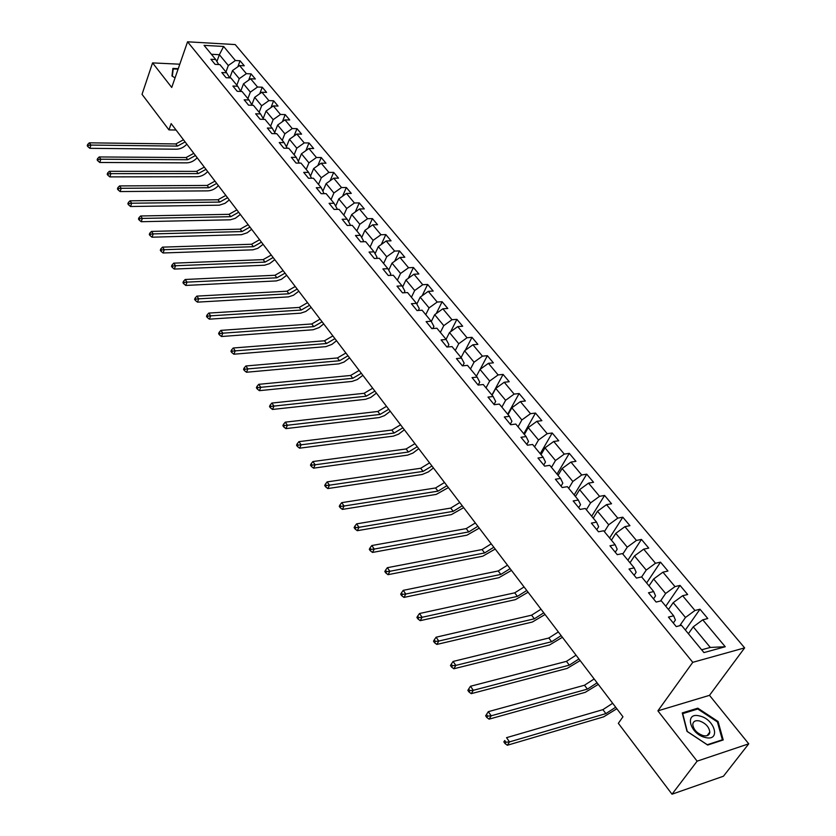 <?xml version="1.0" encoding="UTF-8"?>
<svg xmlns="http://www.w3.org/2000/svg" width="836" height="836" viewBox="0 0 836 836"><rect width="100%" height="100%" fill="white"/><g stroke="black" fill="none" stroke-linecap="round" stroke-linejoin="round"><path stroke-width="1.25" d="M744.636 647.879L235.209 44.569L187.557 41.8L692.772 662.331L744.636 647.879L709.492 695.343L657.89 710.851L697.13 761.157L748.742 743.821L709.492 695.343M748.742 743.821L723.453 776.216L672.019 794.2L697.13 761.157M218.698 64.529L215.719 59.523L210.944 59.283L215.103 64.362L219.889 64.591L226.619 72.774L221.822 72.554L226.065 77.717L230.861 77.926L237.717 86.244L232.899 86.056L237.215 91.312L242.032 91.49L249.013 99.965L244.175 99.808L248.564 105.158L253.402 105.305L260.508 113.926L255.659 113.8L260.121 119.245L264.981 119.37L272.202 128.148L267.342 128.044L271.888 133.593L276.768 133.687L284.125 142.622L279.234 142.548L283.874 148.202L288.765 148.265L296.257 157.367L291.356 157.325L296.08 163.083L300.991 163.104L308.62 172.383L303.708 172.383L308.515 178.246L313.437 178.235L321.212 187.682L316.28 187.713L321.181 193.691L326.124 193.638L334.045 203.273L329.091 203.336L334.086 209.428L339.05 209.345L347.128 219.157L342.154 219.262L347.253 225.469L352.228 225.344L360.462 235.344L355.467 235.501L360.661 241.823L365.656 241.656L374.047 251.855L369.042 252.044L374.34 258.502L379.345 258.293L387.904 268.69L382.888 268.92L388.291 275.504L393.307 275.253L402.043 285.86L397.006 286.142L402.513 292.851L407.55 292.558L416.453 303.374L411.416 303.698L417.028 310.553L422.086 310.208L431.167 321.243L426.109 321.62L431.836 328.611L436.904 328.214L446.184 339.479L441.105 339.907L446.957 347.034L452.036 346.595L461.503 358.09L456.414 358.571L462.392 365.854L467.481 365.353L477.147 377.099L472.047 377.621L478.15 385.062L483.25 384.518L493.125 396.504L488.005 397.09L494.233 404.687L499.353 404.081L509.437 416.328L504.317 416.965L510.681 424.73L515.802 424.061L526.105 436.57L520.974 437.28L527.474 445.201L532.616 444.48L543.139 457.261L537.997 458.034L544.644 466.133L549.785 465.338L560.548 478.411L555.397 479.247L562.189 487.524L567.351 486.667L578.345 500.032L573.183 500.931L580.132 509.406L585.294 508.476L596.549 522.134L591.376 523.117L598.482 531.78L603.655 530.776L615.16 544.748L609.977 545.803L617.25 554.665L622.433 553.589L634.21 567.884L629.017 569.013L636.468 578.084L641.651 576.924L653.7 591.564L648.506 592.776L656.124 602.056L661.318 600.812L673.649 615.798L668.455 617.093L676.251 626.603L681.444 625.276L703.943 652.592L725.24 646.74L710.297 647.44L693.243 626.843L688.394 633.709M215.719 59.523L204.047 45.353L223.64 46.461L235.386 60.526L240.057 60.767L237.832 66.796M725.24 646.74L702.752 619.821L707.789 618.535L699.983 609.225L694.946 610.489L682.615 595.723L687.652 594.511L680.023 585.419L674.986 586.6L662.927 572.169L667.964 571.04L660.513 562.158L655.487 563.255L643.699 549.158L648.736 548.102L641.452 539.419L636.415 540.443L624.9 526.659L629.926 525.677L622.81 517.191L617.783 518.132L606.518 504.651L611.534 503.753L604.574 495.445L599.548 496.323L588.534 483.135L593.55 482.299L586.736 474.169L581.72 474.984L570.946 462.089L575.952 461.315L569.285 453.363L564.279 454.105L553.725 441.481L558.73 440.781L552.199 432.996L547.204 433.675L536.879 421.323L541.874 420.675L535.479 413.057L530.494 413.684L520.389 401.583L525.363 400.998L519.114 393.537L514.13 394.101L504.233 382.251L509.208 381.718L503.084 374.413L498.11 374.925L488.412 363.326L493.376 362.845L487.378 355.687L482.414 356.146L472.915 344.777L477.868 344.348L471.985 337.336L467.042 337.744L457.731 326.604L462.674 326.228L456.905 319.352L451.973 319.718L442.85 308.797L447.782 308.463L442.129 301.733L437.207 302.047L428.262 291.346L433.173 291.053L427.635 284.449L422.734 284.721L413.966 274.229L418.867 273.989L413.433 267.51L408.543 267.739L399.942 257.446L404.823 257.248L399.493 250.894L394.613 251.072L386.18 240.987L391.049 240.82L385.824 234.592L380.965 234.738L372.689 224.832L377.548 224.717L372.417 218.604L367.568 218.708L359.449 208.99L364.287 208.906L359.261 202.908L354.422 202.981L346.459 193.44L351.287 193.398L346.344 187.504L341.527 187.536L333.71 178.183L338.517 178.172L333.668 172.394L328.861 172.383L321.191 163.198L325.977 163.219L321.223 157.544L316.436 157.513L308.892 148.494L313.678 148.547L308.996 142.966L304.231 142.904L296.822 134.042L301.587 134.136L296.999 128.66L292.234 128.556L284.971 119.861L289.716 119.976L285.201 114.595L280.468 114.469L273.32 105.921L278.054 106.067L273.623 100.78L268.899 100.623L261.877 92.232L266.59 92.399L262.243 87.205L257.53 87.028L250.633 78.772L255.335 78.971L251.051 73.871L246.369 73.662L239.587 65.553L244.269 65.772L240.057 60.767M672.019 794.2L618.347 723.328L622.956 716.776L171.161 123.613L168.956 129.893L176.041 130.029M229.806 77.884L232.502 70.558L239.242 78.699L236.828 85.178M229.649 77.873L226.619 72.774M239.587 65.553L232.502 70.558M246.369 73.662L239.242 78.699M240.695 91.291L243.485 83.83L250.351 92.117L247.895 98.606M240.789 91.448L237.717 86.244M250.633 78.772L243.485 83.83M257.53 87.028L250.351 92.117M251.835 104.782L254.677 97.331L261.658 105.764L259.15 112.275M252.127 105.263L249.013 99.965M261.877 92.232L254.677 97.331M268.899 100.623L261.658 105.764M263.173 118.503L266.057 111.073L273.163 119.652L270.603 126.194M263.664 119.339L260.508 113.926M273.32 105.921L266.057 111.073M280.468 114.469L273.163 119.652M272.202 128.148L275.378 133.655M274.72 132.464L277.636 125.066L284.867 133.791L282.255 140.354M284.971 119.861L277.636 125.066M292.234 128.556L284.867 133.791M284.125 142.622L287.218 148.244M286.466 146.676L289.434 139.298L296.79 148.191L294.126 154.764M296.822 134.042L289.434 139.298M304.231 142.904L296.79 148.191M296.257 157.367L299.267 163.104M298.431 161.139L301.441 153.793L308.933 162.853L306.206 169.447M308.892 148.494L301.441 153.793M316.436 157.513L308.933 162.853M308.62 172.383L311.546 178.235M310.616 175.874L313.667 168.559L321.306 177.775L318.516 184.401M321.191 163.198L313.667 168.559M328.861 172.383L321.306 177.775M321.212 187.682L324.044 193.659M323.03 190.869L326.124 183.596L333.898 192.991L331.046 199.626M333.71 178.183L326.124 183.596M341.527 187.536L333.898 192.991M334.045 203.273L337.086 208.645L336.762 209.387M335.675 206.147L338.799 198.916L346.731 208.477L343.815 215.134M346.459 193.44L338.799 198.916M354.422 202.981L346.731 208.477M347.128 219.157L350.127 224.497L349.73 225.406M348.56 221.707L351.726 214.518L359.804 224.267L356.826 230.935M359.449 208.99L351.726 214.518M367.568 218.708L359.804 224.267M360.462 235.344L363.42 240.663L362.939 241.75M361.695 237.56L364.893 230.412L373.128 240.35L370.087 247.048M372.689 224.832L364.893 230.412M380.965 234.738L373.128 240.35M374.047 251.855L376.973 257.143L376.399 258.418M375.071 253.716L378.321 246.62L386.713 256.746L383.599 263.465M386.18 240.987L378.321 246.62M394.613 251.072L386.713 256.746M387.904 268.69L390.799 273.947L390.109 275.42M388.719 270.174L392 263.141L400.559 273.466L397.372 280.196M399.942 257.446L392 263.141M408.543 267.739L400.559 273.466M402.043 285.86L404.885 291.085L404.081 292.757M402.638 286.957L405.951 279.987L414.677 290.52L411.427 297.261M413.966 274.229L405.951 279.987M422.734 284.721L414.677 290.52M416.453 303.374L419.254 308.557L418.334 310.459M416.83 304.064L420.184 297.167L429.077 307.899L425.754 314.66M428.262 291.346L420.184 297.167M437.207 302.047L429.077 307.899M431.167 321.243L433.915 326.385L432.849 328.527M431.303 321.505L434.689 314.681L443.77 325.643L440.363 332.414M442.85 308.797L434.689 314.681M451.973 319.718L443.77 325.643M446.184 339.479L448.88 344.578L447.668 346.971M446.058 339.332L449.496 332.55L458.755 343.732L455.265 350.524M457.731 326.604L449.496 332.55M467.042 337.744L458.755 343.732M461.503 358.09L464.147 363.148L462.768 365.813M461.085 357.589L464.597 350.796L474.054 362.197L470.48 369M472.915 344.777L464.597 350.796M482.414 356.146L474.054 362.197M477.147 377.099L479.739 382.104L478.171 385.062M476.415 376.21L480.01 369.407L489.656 381.049L486.009 387.862M488.412 363.326L480.01 369.407M498.11 374.925L489.656 381.049M493.125 396.504L495.654 401.458L494.034 404.436M492.07 395.219L495.748 388.406L505.602 400.298L501.861 407.122M504.233 382.251L495.748 388.406M514.13 394.101L505.602 400.298M509.437 416.328L511.914 421.219L510.253 424.207M508.048 414.635L511.82 407.801L521.873 419.944L518.048 426.778M520.389 401.583L511.82 407.801M530.494 413.684L521.873 419.944M526.105 436.57L528.509 441.408L526.816 444.397M524.36 434.448L528.227 427.614L538.499 440.018L534.58 446.863M536.879 421.323L528.227 427.614M547.204 433.675L538.499 440.018M543.139 457.261L545.48 462.036L543.734 465.035M541.028 454.7L544.988 447.845L555.48 460.521L551.457 467.376M553.725 441.481L544.988 447.845M564.279 454.105L555.48 460.521M560.548 478.411L562.816 483.124L561.029 486.113M558.051 475.381L562.116 468.526L572.838 481.473L568.72 488.328M570.946 462.089L562.116 468.526M581.72 474.984L572.838 481.473M578.345 500.032L580.539 504.672L578.7 507.671M575.45 496.511L579.609 489.656L590.571 502.885L586.35 509.751M588.534 483.135L579.609 489.656M599.548 496.323L590.571 502.885M596.549 522.134L598.66 526.701L596.779 529.7M593.236 518.111L597.5 511.256L608.702 524.778L604.376 531.644M606.518 504.651L597.5 511.256M617.783 518.132L608.702 524.778M615.16 544.748L617.187 549.231L615.265 552.241M611.419 540.202L615.787 533.337L627.251 547.172L622.81 554.038M624.9 526.659L615.787 533.337M636.415 540.443L627.251 547.172M634.21 567.884L636.144 572.284L634.169 575.283M630.01 562.785L634.493 555.919L646.218 570.068L641.661 576.934M643.699 549.158L634.493 555.919M655.487 563.255L646.218 570.068M653.7 591.564L655.539 595.869L653.512 598.869M649.029 585.89L653.627 579.014L665.623 593.497L660.503 601.011M662.927 572.169L653.627 579.014M674.986 586.6L665.623 593.497M673.649 615.798L675.394 620.019L673.314 623.008M668.476 609.517L673.199 602.652L685.478 617.47L679.71 625.715M682.615 595.723L673.199 602.652M694.946 610.489L685.478 617.47M702.752 619.821L693.243 626.843M179.792 64.205L152.57 62.899L142.026 94.332L168.956 129.893M152.57 62.899L171.735 87.466L187.557 41.8M657.89 710.851L692.772 662.331M701.644 649.802L710.297 647.44M216.911 61.519L219.366 54.706L211.404 54.277M225.96 71.969L228.322 65.522L219.366 54.706L223.64 46.461M235.386 60.526L228.322 65.522M699.983 609.225L685.363 630.02M680.023 585.419L665.769 606.225M660.513 562.158L646.625 582.974M641.452 539.419L627.899 560.225M622.81 517.191L609.59 537.987M604.574 495.445L591.689 516.23M586.736 474.169L574.165 494.943M569.285 453.363L557.016 474.116M552.199 432.996L540.223 453.729M535.479 413.057L523.785 433.759M519.114 393.537L507.692 414.207M503.084 374.413L491.923 395.052M487.378 355.687L480.188 369.282M471.985 337.336L465.276 350.305M456.905 319.352L450.635 331.735M442.129 301.733L436.256 313.552M427.635 284.449L422.138 295.756M413.433 267.51L408.271 278.315M399.493 250.894L394.655 261.24M385.824 234.592L381.289 244.499M372.417 218.604L368.154 228.092M359.261 202.908L355.248 211.999M346.344 187.504L342.572 196.22M333.668 172.394L330.115 180.743M321.223 157.544L317.868 165.559M308.996 142.966L305.84 150.668M296.999 128.66L294.021 136.038M285.201 114.595L282.401 121.68M273.623 100.78L270.969 107.593M262.243 87.205L259.735 93.747M251.051 73.871L248.689 80.151M718.082 721.52L697.82 708.176L682.27 712.93L687.004 731.375L707.664 745.054L723.213 739.954L718.082 721.52L717.507 722.283M178.246 68.667L172.885 68.427L171.965 75.982L175.058 77.884M697.036 709.231L697.82 708.176M615.683 707.225L605.901 713.61L509.511 741.898L507.327 745.252L603.655 716.849L616.832 708.74M612.673 703.275L602.902 709.649L506.553 737.665L509.511 741.898L505.926 742.232L504.735 740.539L503.868 741.887L505.048 743.58L505.926 742.232M503.868 741.887L504.735 740.539M505.048 743.58L507.327 745.252M699.627 715.982C683.994 711.666 689.763 734.217 705.375 737.498C721.165 741.636 714.895 719.096 699.627 715.982M699.356 720.914C695.343 720.172 693.148 721.363 692.772 724.509C693.525 729.713 697.015 733.423 703.275 735.649C707.277 736.38 709.461 735.178 709.816 732.064C709.074 726.839 705.584 723.13 699.356 720.914M722.367 739.797L707.308 744.74L687.297 731.49L682.709 713.61L697.767 709.001L717.413 721.938L722.367 739.797L721.928 740.372M172.331 76.201L173.209 68.928L178.078 69.148M172.613 70.673L173.209 68.928M597.092 682.824L587.405 689.104L491.202 715.794L489.081 719.148L585.21 692.354L598.283 684.381M594.156 678.968L584.479 685.238L488.308 711.666L491.202 715.794L487.649 716.128L486.5 714.477L485.653 715.815L486.803 717.476L487.649 716.128M486.803 717.476L489.081 719.148M488.308 711.666L486.5 714.477M578.92 658.967L569.316 665.153L473.322 690.296L471.253 693.661L567.184 668.403L580.142 660.576M576.046 655.194L566.453 661.36L470.49 686.262L473.322 690.296L469.811 690.63L468.682 689.01L467.857 690.358L468.986 691.978L469.811 690.63M468.986 691.978L471.253 693.661M470.49 686.262L468.682 689.01M561.155 635.642L551.624 641.724L455.85 665.393L453.844 668.769L549.545 644.974L562.409 637.283M558.343 631.943L548.824 638.014L453.091 661.454L455.85 665.393L452.391 665.728L451.283 664.15L450.479 665.498L451.586 667.076L452.391 665.728M451.586 667.076L453.844 668.769M453.091 661.454L451.283 664.15M543.766 612.819L534.329 618.807L438.785 641.055L436.82 644.431L532.302 622.057L545.051 614.502M541.017 609.204L531.591 615.181L436.089 637.21L438.785 641.055L435.368 641.39L434.281 639.843L433.508 641.202L434.584 642.738L435.368 641.39M434.584 642.738L436.82 644.431M436.089 637.21L434.281 639.843M526.764 590.488L517.4 596.381L422.107 617.282L420.195 620.657L515.425 599.642L528.08 592.212M524.067 586.956L514.715 592.839L419.473 613.519L422.107 617.282L418.721 617.605L417.666 616.101L416.903 617.449L417.958 618.953L418.721 617.605M417.958 618.953L420.195 620.657M419.473 613.519L417.666 616.101M510.117 568.637L500.837 574.437L405.805 594.03L403.934 597.406L498.904 577.697L511.465 570.403M507.483 565.178L498.214 570.967L403.224 590.352L405.805 594.03L402.45 594.354L401.426 592.881L400.684 594.239L401.708 595.702L402.45 594.354M401.708 595.702L403.934 597.406M403.224 590.352L401.426 592.881M493.825 547.235L484.619 552.962L389.858 571.291L388.04 574.677L482.738 556.212L495.194 549.043M491.244 543.849L482.048 549.555L387.329 567.696L389.858 571.291L386.545 571.615L385.542 570.183L384.821 571.531L385.824 572.973L386.545 571.615M385.824 572.973L388.04 574.677M387.329 567.696L385.542 570.183M477.868 526.293L468.745 531.926L374.256 549.064L372.49 552.439L466.906 535.186L479.268 528.133M475.339 522.981L466.227 528.603L371.79 545.542L374.256 549.064L370.985 549.377L370.003 547.977L369.303 549.325L370.285 550.736L370.985 549.377M370.285 550.736L372.49 552.439M371.79 545.542L370.003 547.977M462.245 505.78L453.196 511.339L358.999 527.307L357.275 530.693L451.398 514.589L463.666 507.651M459.769 502.53L450.729 508.079L356.585 523.869L358.999 527.307L355.77 527.631L354.798 526.252L354.119 527.6L355.081 528.979L355.77 527.631M355.081 528.979L357.275 530.693M356.585 523.869L354.798 526.252M446.936 485.695L437.959 491.16L344.066 506.02L342.384 509.396L436.214 494.41L448.389 487.587M444.522 482.508L435.556 487.963L341.705 502.655L344.066 506.02L340.869 506.334L339.928 504.986L339.259 506.344L340.2 507.692L340.869 506.334M340.2 507.692L342.384 509.396M341.705 502.655L339.928 504.986M431.951 466.007L423.047 471.399L329.457 485.183L327.816 488.558L422.17 474.493L428.44 471.87L433.414 467.93M429.568 462.883L420.686 468.264L327.148 481.891L329.457 485.183L326.291 485.497L325.371 484.18L324.713 485.528L325.643 486.855L326.291 485.497M325.643 486.855L327.816 488.558M327.148 481.891L325.371 484.18M417.258 446.717L408.428 452.036L315.151 464.785L313.552 468.16L407.581 455.129L412.921 453.091L418.742 448.671M414.928 443.655L406.108 448.963L312.883 461.556L315.151 464.785L312.027 465.098L311.117 463.813L310.48 465.161L311.379 466.446L312.027 465.098M311.379 466.446L313.552 468.16M312.883 461.556L311.117 463.813M402.847 427.802L394.09 433.048L301.138 444.815L299.581 448.18L393.286 436.152L398.594 434.156L404.363 429.788M400.569 424.813L391.823 430.038L298.922 441.648L301.138 444.815L298.044 445.128L297.156 443.864L296.54 445.212L297.417 446.476L298.044 445.128M297.417 446.476L299.581 448.18M298.922 441.648L297.156 443.864M388.73 409.274L380.046 414.437L287.417 425.252L285.891 428.617L379.272 417.551L384.55 415.607L390.255 411.27M386.493 406.338L377.82 411.49L285.243 422.159L287.417 425.252L284.355 425.566L283.488 424.322L282.881 425.67L283.749 426.903L284.355 425.566M283.749 426.903L285.891 428.617M285.243 422.159L283.488 424.322M374.894 391.091L366.272 396.191L273.978 406.087L272.484 409.452L365.531 399.305L370.776 397.413L376.43 393.119M372.699 388.217L364.088 393.307L271.846 403.056L273.978 406.087L270.948 406.39L270.091 405.178L269.505 406.526L270.352 407.738L270.948 406.39M270.352 407.738L272.484 409.452M271.846 403.056L270.091 405.178M361.319 373.274L352.761 378.3L260.811 387.308L259.348 390.663L352.05 381.415L357.275 379.565L362.876 375.322M359.166 370.442L350.618 375.469L258.721 384.33L260.811 387.308L257.801 387.611L256.976 386.42L256.391 387.768L257.227 388.959L257.801 387.611M257.227 388.959L259.348 390.663M258.721 384.33L256.976 386.42M347.995 355.791L339.51 360.755L247.895 368.906L246.474 372.25L338.831 363.869L344.024 362.061L349.573 357.85M345.885 353.011L337.41 357.965L245.857 365.99L247.895 368.906L244.927 369.209L244.112 368.039L243.548 369.376L244.363 370.547L244.927 369.209M244.363 370.547L246.474 372.25M245.857 365.99L244.112 368.039M334.933 338.632L326.51 343.533L235.24 350.869L233.861 354.213L325.862 346.647L331.882 344.411L336.521 340.722M332.864 335.915L324.452 340.806L233.244 348.006L235.24 350.869L232.303 351.162L231.499 350.023L230.955 351.36L231.75 352.499L232.303 351.162M231.75 352.499L233.861 354.213M233.244 348.006L231.499 350.023M322.111 321.797L313.761 326.636L222.836 333.177L221.477 336.511L313.134 329.76L319.122 327.566L323.71 323.908M320.084 319.133L311.734 323.96L220.871 330.377L222.836 333.177L219.931 333.48L219.147 332.352L218.604 333.689L219.387 334.808L219.931 333.48M219.387 334.808L221.477 336.511M220.871 330.377L219.147 332.352M309.529 305.286L301.242 310.051L210.672 315.83L209.345 319.164L300.646 313.176L305.746 311.494L311.149 307.408M307.533 302.663L299.257 307.429L208.749 313.082L210.672 315.83L207.788 316.133L207.025 315.026L206.492 316.363L207.265 317.461L207.788 316.133M207.265 317.461L209.345 319.164M208.749 313.082L207.025 315.026M297.177 289.068L288.953 293.781L198.738 298.818L197.442 302.141L288.389 296.895L293.457 295.254L298.807 291.2M295.223 286.497L286.999 291.2L196.847 296.122L198.738 298.818L195.885 299.11L195.133 298.034L194.61 299.361L195.373 300.448L195.885 299.11M195.373 300.448L197.442 302.141M196.847 296.122L195.133 298.034M285.055 273.142L276.883 277.792L187.034 282.129L185.77 285.442L276.35 280.917L281.398 279.308L286.696 275.295M283.132 270.624L274.971 275.263L185.174 279.485L187.034 282.129L184.213 282.422L183.471 281.366L182.959 282.693L183.701 283.749L184.213 282.422M183.701 283.749L185.77 285.442M185.174 279.485L183.471 281.366M273.142 257.509L265.043 262.107L175.55 265.754L174.306 269.067L264.531 265.221L269.547 263.654L274.793 259.683M271.261 255.032L263.162 259.62L173.731 263.162L175.55 265.754L172.749 266.047L172.028 265.012L171.526 266.329L172.258 267.374L172.749 266.047M172.258 267.374L174.306 269.067M173.731 263.162L172.028 265.012M261.449 242.158L253.412 246.693L164.274 249.692L163.062 252.984L252.921 249.818L257.906 248.282L263.11 244.342M259.599 239.723L251.563 244.248L162.487 247.142L164.274 249.692L161.505 249.974L160.794 248.961L160.313 250.277L161.024 251.291L161.505 249.974M161.024 251.291L163.062 252.984M162.487 247.142L160.794 248.961M249.964 227.078L241.98 231.562L153.218 233.913L152.027 237.205L241.52 234.676L247.289 232.742L251.636 229.273M248.146 224.685L240.172 229.158L151.462 231.415L153.218 233.913L150.47 234.205L149.769 233.202L149.299 234.519L149.999 235.522L150.47 234.205M149.999 235.522L152.027 237.205M151.462 231.415L149.769 233.202M238.678 212.26L230.757 216.691L142.35 218.426L141.19 221.707L230.318 219.805L235.25 218.342L240.36 214.476M236.891 209.92L228.98 214.329L140.636 215.981L142.35 218.426L139.633 218.719L138.943 217.736L138.483 219.042L139.173 220.025L139.633 218.719M139.173 220.025L141.19 221.707M140.636 215.981L138.943 217.736M227.591 197.704L219.732 202.082L131.691 203.232L130.552 206.502L219.304 205.186L225.009 203.336L229.283 199.929M225.835 195.394L217.977 199.762L129.998 200.818L131.691 203.232L128.995 203.514L128.316 202.542L127.866 203.859L128.545 204.82L128.995 203.514M128.545 204.82L130.552 206.502M129.998 200.818L128.316 202.542M216.702 183.408L208.885 187.724L121.22 188.299L120.112 191.559L207.704 190.869C211.686 190.681 215.249 188.936 218.395 185.634M214.967 181.13L207.171 185.446L119.558 185.926L121.22 188.299L118.545 188.581L117.886 187.63L117.448 188.936L118.106 189.887L118.545 188.581M118.106 189.887L120.112 191.559M119.558 185.926L117.886 187.63M205.99 169.342L198.236 173.616L110.937 173.637L109.85 176.887L197.077 176.741C201.037 176.584 204.58 174.87 207.694 171.579M204.287 167.116L196.544 171.37L109.297 171.307L110.937 173.637L108.283 173.909L107.635 172.979L107.207 174.285L107.854 175.215L108.283 173.909M107.854 175.215L109.85 176.887M109.297 171.307L107.635 172.979M195.457 155.517L187.766 159.739L100.832 159.227L99.766 162.477L186.627 162.863C190.577 162.738 194.088 161.034 197.171 157.764M193.785 153.333L186.104 157.544L99.223 156.949L100.832 159.227L98.209 159.509L97.572 158.589L97.143 159.895L97.781 160.805L98.209 159.509M97.781 160.805L99.766 162.477M99.223 156.949L97.572 158.589M185.111 141.932L177.472 146.101L90.905 145.077L89.86 148.317L176.354 149.216C180.283 149.111 183.774 147.429 186.825 144.189M183.471 139.779L175.832 143.938L89.327 142.831L90.905 145.077L88.302 145.349L87.675 144.45L87.257 145.746L87.884 146.645L88.302 145.349M87.884 146.645L89.86 148.317M89.327 142.831L87.675 144.45M605.901 713.61L602.902 709.649M587.405 689.104L584.479 685.238M569.316 665.153L566.453 661.36M551.624 641.724L548.824 638.014M534.329 618.807L531.591 615.181M517.4 596.381L514.715 592.839M500.837 574.437L498.214 570.967M484.619 552.962L482.048 549.555M468.745 531.926L466.227 528.603M453.196 511.339L450.729 508.079M437.959 491.16L435.556 487.963M423.047 471.399L420.686 468.264M408.428 452.036L406.108 448.963M394.09 433.048L391.823 430.038M380.046 414.437L377.82 411.49M366.272 396.191L364.088 393.307M352.761 378.3L350.618 375.469M339.51 360.755L337.41 357.965M326.51 343.533L324.452 340.806M313.761 326.636L311.734 323.96M301.242 310.051L299.257 307.429M288.953 293.781L286.999 291.2M276.883 277.792L274.971 275.263M265.043 262.107L263.162 259.62M253.412 246.693L251.563 244.248M241.98 231.562L240.172 229.158M230.757 216.691L228.98 214.329M219.732 202.082L217.977 199.762M208.885 187.724L207.171 185.446M198.236 173.616L196.544 171.37M187.766 159.739L186.104 157.544M177.472 146.101L175.832 143.938M707.11 735.649L709.816 732.064"/></g></svg>
